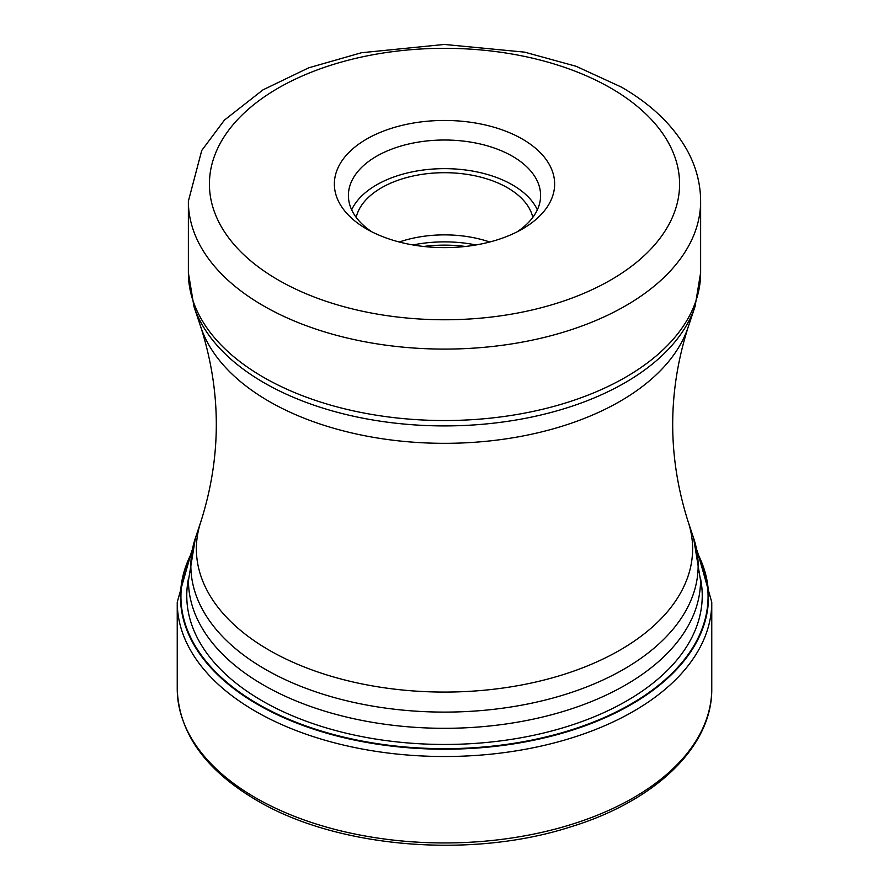 <?xml version="1.0" encoding="UTF-8"?>
<svg xmlns="http://www.w3.org/2000/svg" width="889" height="889" viewBox="0 0 889 889"><rect width="100%" height="100%" fill="white"/><g stroke="black" fill="none" stroke-linecap="round" stroke-linejoin="round"><path stroke-width="1.33" d="M190.935 554.958A263.566 152.175 180 0 0 258.132 704.099A263.566 152.175 0 0 0 577.95 727.724A263.566 152.175 0 0 0 698.065 554.958M366.624 139.073A110.136 63.586 0 0 0 366.624 228.995L366.624 228.995A110.136 63.586 0 0 0 522.376 228.995L522.376 228.995A110.136 63.586 0 0 0 522.376 139.073A110.136 63.586 0 0 0 366.624 139.073M517.076 231.862A96.101 55.485 0 0 0 540.601 195.491A96.101 55.485 0 0 0 512.453 156.264A96.101 55.485 0 0 0 376.547 156.264A96.101 55.485 0 0 0 348.399 195.491A96.101 55.485 0 0 0 371.924 231.862M351.655 209.815A96.101 55.485 180 0 1 419.586 170.544A96.101 55.485 180 0 1 512.453 184.901A96.101 55.485 180 0 1 537.345 209.815M532.811 217.372A89.089 51.44 0 0 0 507.497 187.757A89.089 51.44 0 0 0 415.896 175.422A89.089 51.44 0 0 0 356.189 217.372M399.239 242.008A89.089 51.44 180 0 1 489.761 242.008M177.233 688.642A267.267 154.308 0 0 0 255.51 797.755A267.267 154.308 0 0 0 546.779 831.204A267.267 154.308 0 0 0 711.767 688.642C712.522 746.727 655.026 801.434 569.549 827.215C469.792 859.118 336.487 847.773 256.677 800.322C205.081 769.863 178.6 732.636 177.233 688.642L177.233 602.209L191.957 550.191M711.767 688.642L711.767 602.209A267.267 154.308 180 0 1 546.779 744.771A267.267 154.308 180 0 1 255.51 711.311A267.267 154.308 180 0 1 177.233 602.209M697.843 553.88A264.011 152.43 180 0 1 579.184 727.88A264.011 152.43 180 0 1 257.81 704.566A264.011 152.43 180 0 1 191.157 553.88M700.532 578.583A257.732 148.796 0 0 1 556.658 729.636A257.732 148.796 0 0 1 262.255 700.876A257.732 148.796 180 0 1 188.468 578.583M693.553 537.912L700.543 580.484A256.043 147.83 180 0 1 542.479 717.056A256.043 147.83 180 0 1 263.455 685.019A256.043 147.83 180 0 1 263.3 684.93A256.043 147.83 180 0 1 188.457 580.484L195.447 537.912A253.654 146.441 0 0 0 264.989 669.128A253.654 146.441 0 0 0 265.144 669.217A253.654 146.441 0 0 0 563.426 695.009A253.654 146.441 0 0 0 693.553 537.912L688.13 521.676A248.12 143.251 180 0 1 560.837 675.351A248.12 143.251 180 0 1 269.045 650.115A248.12 143.251 180 0 1 200.87 521.676L195.447 537.912M200.87 521.676C221.45 456.857 221.45 392.038 200.87 327.219A248.12 143.251 0 0 0 269.045 401.372A248.12 143.251 0 0 0 517.209 437.044A248.12 143.251 0 0 0 688.13 327.219L695.054 306.505A255.176 147.318 180 0 1 519.276 419.452A255.176 147.318 180 0 1 264.066 382.77A255.176 147.318 180 0 1 263.922 382.681A255.176 147.318 180 0 1 193.946 306.505L188.368 272.667A256.132 147.874 0 0 0 263.244 377.147A256.132 147.874 0 0 0 263.388 377.225A256.132 147.874 0 0 0 542.512 409.284A256.132 147.874 0 0 0 700.632 272.667L700.632 201.225A256.132 147.874 180 0 1 542.512 337.842A256.132 147.874 180 0 1 263.388 305.783A256.132 147.874 180 0 1 263.166 305.66A256.132 147.874 180 0 1 188.368 201.225L188.368 272.667M278.268 280.013A235.085 135.728 180 0 1 278.068 279.891A235.085 135.728 180 0 1 278.368 88.011A235.085 135.728 180 0 1 610.732 88.067A235.085 135.728 180 0 1 610.932 88.178A235.085 135.728 180 0 1 610.632 280.068A235.085 135.728 180 0 1 278.268 280.013M465.414 246.464A96.101 55.485 0 0 0 423.586 246.464M413.018 244.964A95.056 54.874 180 0 1 475.982 244.964M711.767 602.209L697.043 550.191M688.13 521.676C667.55 456.857 667.55 392.038 688.13 327.219M200.87 327.219L193.946 306.505M700.632 201.225C700.543 183.612 696.109 166.732 687.319 150.574C673.306 125.471 651.281 104.291 621.255 87.022L576.072 66.275L524.554 52.129L444.289 44.45L361.445 52.74L308.739 67.808L262.977 89.856L224.428 120.104L201.725 150.508L188.368 201.225M695.054 306.505L700.632 272.667"/></g></svg>
